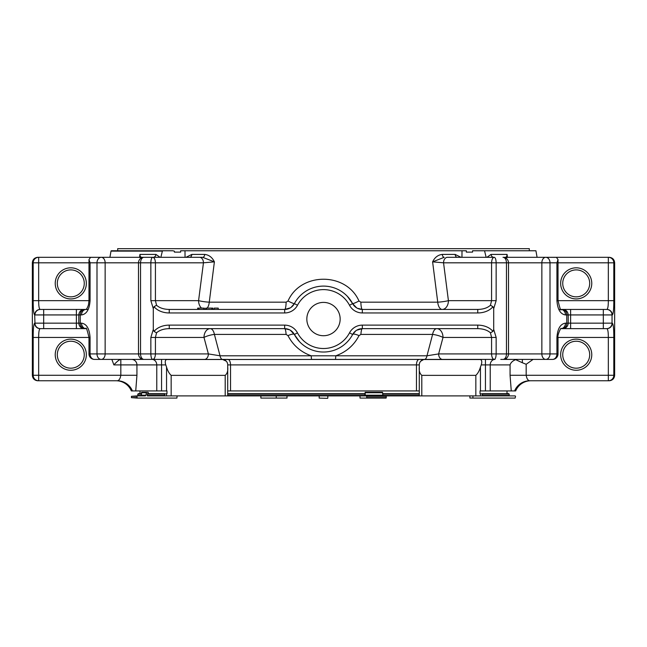<?xml version="1.0" encoding="UTF-8"?>
<svg xmlns="http://www.w3.org/2000/svg" width="647" height="647" viewBox="0 0 647 647"><rect width="100%" height="100%" fill="white"/><g stroke="black" fill="none" stroke-linecap="round" stroke-linejoin="round"><path stroke-width="0.97" d="M419.28 367.059C418.876 370.731 419.717 373.505 421.795 375.365L475.836 375.365C477.85 373.489 479.387 370.723 480.454 367.059L481.231 364.908C482.136 361.997 481.878 360.201 480.454 359.522L424.772 359.408A5.491 5.491 0 0 0 423.696 359.522L420.752 361.163M226.256 361.172L222.528 359.441L166.546 359.522C165.122 360.193 164.864 361.988 165.769 364.908L166.546 367.059C167.622 370.731 169.158 373.505 171.164 375.365L225.205 375.365C227.291 373.489 228.124 370.723 227.72 367.059M223.304 359.522A5.491 5.491 0 0 0 222.228 359.408A5.491 5.491 0 0 1 227.72 364.908L227.704 393.691L364.965 393.691M382.7 393.691L419.28 393.691L419.28 364.908A5.491 5.491 0 0 1 424.772 359.408L166.546 359.522M480.454 359.522L423.696 359.522A5.491 5.491 0 0 1 424.772 359.408A5.491 5.491 0 0 0 419.28 364.908L227.72 364.908M482.605 394.128L509.213 394.128L509.213 395.446A0.437 0.437 0 0 1 508.768 395.891L482.096 395.891L482.605 394.128L480.025 393.691L480.025 390.925L485.436 390.925L485.436 359.408M135.733 390.925L131.341 390.925A16.482 16.482 0 0 0 116.12 380.768L117.285 380.768C119.024 380.59 120.205 378.754 120.827 375.276L136.938 375.276L135.733 390.925L166.975 390.925L166.975 393.691L164.395 394.128L147.306 394.128L148.478 393.166L148.066 392.292L141.758 392.292L141.321 395.196L140.642 395.891L138.232 395.891A0.437 0.437 0 0 1 137.787 395.446L137.787 394.128L141.321 394.128M419.28 393.691L419.28 395.891L482.096 395.891M419.28 390.925L227.72 390.925M164.395 394.128L164.904 395.891L227.72 395.891L227.72 394.128L365.005 394.128L365.118 392.292L365.296 395.891L366.687 395.891L366.687 398.083L360.015 398.083L359.999 395.891M537.083 257.312L535.926 250.769L484.546 250.769L486.14 257.312M614.65 375.276C614.367 378.463 612.644 380.29 609.482 380.76A5.491 5.491 0 0 1 609.175 380.768L529.715 380.768A16.482 16.385 90 0 0 514.583 390.925L511.267 390.925L510.062 375.276L608.334 375.276L608.334 337.435C608.334 332.065 607.848 329.137 606.87 328.644A5.491 5.451 -90 0 0 612.313 323.152C613.316 323.912 613.809 328.668 613.809 337.435L613.809 375.276L608.334 375.276L608.334 380.768A5.491 5.475 -90 0 0 613.809 375.276L614.65 375.276L614.65 262.811C614.367 259.625 612.644 257.797 609.482 257.32A5.491 5.491 0 0 0 609.175 257.312L545.736 257.312L556.412 257.377L558.021 259.552L556.93 262.811L550.007 262.811A5.491 4.27 -90 0 0 545.736 257.312A5.491 3.882 90 0 0 541.854 262.811L550.007 262.811L550.007 353.917L541.854 353.917A5.491 3.882 90 0 0 545.736 359.408A5.491 4.27 -90 0 0 550.007 353.917L556.93 353.917A5.491 4.408 90 0 1 552.53 359.408L508.024 359.408A5.491 3.882 -90 0 1 505.946 358.559M522.364 359.408L522.364 362.741L526.173 364.285L526.173 375.276C526.787 378.754 527.976 380.582 529.715 380.768L530.88 380.768A16.482 16.482 0 0 0 515.659 390.925L514.583 390.925M507.013 393.691L507.013 390.925M509.213 394.128L508.768 393.691L482.096 393.691M141.321 393.691L137.787 394.128M139.987 390.925L139.987 393.691M88.979 262.811L38.666 262.811L38.666 300.653L88.979 300.653L88.979 259.552L90.588 257.377L101.264 257.312L38.666 257.312A5.491 5.475 90 0 0 33.191 262.811L38.666 262.811L38.666 257.312L37.825 257.312A5.491 5.491 0 0 0 37.518 257.32C34.356 257.797 32.633 259.625 32.35 262.811L32.35 375.276C32.633 378.463 34.356 380.29 37.518 380.76A5.491 5.491 0 0 0 37.825 380.768L117.285 380.768A16.482 16.385 -90 0 1 132.417 390.925M160.86 257.312L162.365 251.125L162.987 250.769L111.446 250.769A0.437 0.437 0 0 0 111.009 251.125L109.917 257.312M131.446 397.646L137.083 398.083L137.083 395.891L131.446 396.328L131.446 397.646L136.679 397.646M174.787 395.891L147.346 395.891L147.306 394.128M137.083 395.891L145.373 395.891L146.012 395.196L146.424 392.292M177.116 395.891L176.898 398.083L137.083 398.083M227.72 395.891L364.965 395.891L365.005 394.128M360.5 395.891L371.653 395.891M382.935 395.891L419.28 395.891L382.935 395.891L382.539 392.292L365.118 392.292M366.687 398.083L386.122 398.083L386.283 397.646L386.122 395.891L366.687 395.891M138.409 393.619L139.987 393.619L138.337 393.691M508.663 393.691L507.013 393.619L508.591 393.619M472.933 395.891L472.933 398.075L469.884 398.018L472.933 398.075M506.358 395.891L515.125 395.891L515.554 396.328L515.125 398.083L473.006 398.083M504.264 395.891L475.238 395.891M287.001 395.891L287.001 398.075L276.156 398.083L260.878 398.083L260.878 395.891L264.057 395.891L260.878 395.891M275.347 395.891L264.817 395.891L275.347 395.891M276.245 395.891L276.245 398.018M469.884 395.891L469.884 398.018M306.832 319.06A16.668 16.668 0 0 1 331.83 304.632A16.668 16.668 0 0 1 331.83 333.496A16.668 16.668 0 0 1 306.832 319.06M70.782 267.818A15.56 15.56 0 0 0 57.316 291.158A15.56 15.56 0 0 0 84.256 291.158A15.56 15.56 0 0 0 70.782 267.818M70.782 269.896A13.482 13.482 0 0 0 59.112 290.115A13.482 13.482 0 0 0 82.46 290.115A13.482 13.482 0 0 0 70.782 269.896M70.798 339.149A15.56 15.56 0 0 0 55.23 354.693A15.56 15.56 0 0 0 70.774 370.262M70.782 339.149A15.56 15.56 0 0 0 57.316 362.49A15.56 15.56 0 0 0 84.256 362.49A15.56 15.56 0 0 0 70.782 339.149M70.782 341.228A13.482 13.482 0 0 0 59.112 361.447A13.482 13.482 0 0 0 82.46 361.447A13.482 13.482 0 0 0 70.782 341.228M576.202 339.149A15.56 15.56 0 0 1 591.77 354.693A15.56 15.56 0 0 1 576.226 370.262M576.218 339.149A15.56 15.56 0 0 1 589.684 362.49A15.56 15.56 0 0 1 562.744 362.49A15.56 15.56 0 0 1 576.218 339.149M576.218 341.228A13.482 13.482 0 0 1 587.888 361.447A13.482 13.482 0 0 1 564.54 361.447A13.482 13.482 0 0 1 576.218 341.228M576.218 267.818A15.56 15.56 0 0 1 589.684 291.158A15.56 15.56 0 0 1 562.744 291.158A15.56 15.56 0 0 1 576.218 267.818M576.218 269.896A13.482 13.482 0 0 1 587.888 290.115A13.482 13.482 0 0 1 564.54 290.115A13.482 13.482 0 0 1 576.218 269.896M164.904 395.891L147.346 395.891M276.156 398.083L286.985 398.083M227.72 394.128L227.72 393.691M461.942 257.312L462.023 250.769L466.35 250.769L466.35 252.128L472.561 252.128L466.35 252.128L472.561 252.128L472.561 250.769L484.546 250.769M162.987 250.769L172.895 250.769L174.439 251.206L174.439 252.128L180.65 252.128L174.439 252.128L180.65 252.128L180.65 250.769L184.977 250.769L185.058 257.312M486.916 257.312L491.033 254.408A3.518 2.766 90 0 0 493.758 257.312M506.172 256.843L506.617 257.312L507.07 254.408L507.45 257.312M612.313 323.152L568.22 323.152L568.22 314.935L565.454 314.935C560.423 314.207 557.585 309.444 556.93 300.653L613.809 300.653C613.817 309.403 613.316 314.159 612.313 314.935A5.491 5.451 -90 0 0 606.87 309.436C607.848 308.959 608.334 306.023 608.334 300.653L608.334 262.811L613.809 262.811A5.491 5.475 -90 0 0 608.334 257.312L608.334 262.811L558.021 262.811M511.267 390.925L485.436 390.925M147.346 393.691L164.904 393.691M32.35 375.276L33.191 375.276A5.491 5.475 90 0 0 38.666 380.768L38.666 375.276L120.827 375.276L120.827 364.908L113.88 364.908L111.85 359.408M139.55 257.312L139.93 254.408L140.383 257.312L140.828 256.843M153.242 257.312A3.518 2.766 90 0 0 155.967 254.408L160.084 257.312M382.7 394.128L419.28 394.128M508.882 257.312L503.002 257.312A5.491 3.453 90 0 1 506.455 262.811L541.854 262.811L541.854 353.917L506.455 353.917A5.491 3.453 90 0 1 503.002 359.408L508.024 359.408M612.313 314.935L612.038 314.935A5.491 5.443 -90 0 0 606.595 309.436L561.046 309.436M560.892 309.436L561.103 309.468C560.909 311.361 559.881 308.425 558.021 300.653L558.021 259.552M526.173 364.285L533.079 359.408M522.364 362.741L515.659 359.683C512.626 360.856 510.758 362.595 510.062 364.908L481.231 364.908M606.595 328.644A5.491 5.443 -90 0 0 612.038 323.152L612.038 314.935L603.327 314.935L603.327 328.644L606.87 328.644L570.614 328.644L570.614 309.436L558.782 309.436M120.536 359.408C118.846 359.999 116.63 361.827 113.88 364.908M33.191 337.435L38.666 337.435L38.666 375.276L33.191 375.276L33.191 337.435C33.183 328.684 33.684 323.921 34.687 323.152A5.491 5.451 90 0 0 40.13 328.644L43.672 328.644L40.13 328.644C39.152 329.129 38.666 332.057 38.666 337.435L90.07 337.435C89.415 328.636 86.577 323.88 81.546 323.152A5.491 4.561 90 0 0 85.946 328.644M85.954 309.436L76.386 309.436L76.386 323.152L34.962 323.152L34.687 314.935C33.684 314.175 33.191 309.412 33.191 300.653L33.191 262.811L32.35 262.811M85.946 309.444A5.491 4.561 -90 0 0 81.546 314.935C86.585 314.191 89.423 309.436 90.07 300.653L88.979 300.653L88.493 304.761C87.571 307.551 86.714 309.112 85.897 309.468L40.13 309.436C39.152 308.951 38.666 306.015 38.666 300.653L33.191 300.653M562.186 309.436L562.728 309.436L562.186 309.436A5.491 4.594 -90 0 1 566.772 314.935L566.772 323.152L565.454 323.152A5.491 4.561 -90 0 1 561.054 328.644M515.659 359.683L517.107 359.408M613.809 337.435L558.021 337.435C557.027 335.736 561.281 326.5 561.103 328.619L570.614 328.644M561.766 328.644L561.046 328.644M230.534 390.925L230.534 364.908A5.491 2.677 90 0 0 227.865 359.408L222.608 359.408A5.491 2.75 -90 0 1 220.029 355.793L208.374 353.917L203.991 337.435A8.791 2.184 165.1 0 1 214.408 334.426L220.029 355.793L335.817 355.793L335.51 359.408L311.49 359.408L311.183 355.793C300.734 352.017 293.002 345.288 287.972 335.599L286.103 334.426L214.408 334.426A8.791 4.472 90 0 0 210.202 328.644A8.791 6.219 -90 0 0 203.991 337.435L150.848 337.435L153.299 329.436L153.299 308.643L150.848 300.653L150.848 262.811C150.977 259.415 151.608 257.587 152.741 257.312L101.264 257.312A5.491 4.27 90 0 0 96.993 262.811L105.146 262.811A5.491 3.882 -90 0 0 101.264 257.312M522.145 359.408L500.778 359.408M494.259 359.408C492.658 359.134 491.769 357.306 491.574 353.917L491.574 337.435L490.45 332.817L492.941 331.426L493.701 329.436L493.701 308.643L492.941 306.662L490.45 305.263L491.574 300.653L496.152 300.653L496.152 262.811L506.455 262.811L506.455 353.917L496.152 353.917C496.023 357.306 495.392 359.134 494.259 359.408L335.51 359.408M121.102 359.408L94.47 359.408A5.491 4.408 -90 0 1 90.07 353.917L88.979 353.917A5.491 5.491 0 0 0 94.47 359.408L101.264 359.408A5.491 3.882 -90 0 0 105.146 353.917L96.993 353.917A5.491 4.27 90 0 0 101.264 359.408L204.492 359.408A5.491 3.882 -90 0 0 208.374 353.917L155.426 353.917C155.231 357.306 154.342 359.134 152.741 359.408L143.998 359.408A5.491 3.453 -90 0 1 140.545 353.917L138.498 353.917L138.498 262.811L140.545 262.811A5.491 3.453 -90 0 1 143.998 257.312A5.491 5.491 0 0 0 138.498 262.811L105.146 262.811L105.146 353.917L138.498 353.917A5.491 5.491 0 0 0 143.998 359.408M85.954 328.644L85.234 328.644M88.979 353.917L88.979 337.435C87.119 329.663 86.091 326.719 85.897 328.619L43.672 328.644L43.672 314.935L34.962 314.935A5.491 5.443 -90 0 1 40.405 309.436M34.687 314.935A5.491 5.451 -90 0 1 40.13 309.436M86.108 309.436L88.218 309.436M43.672 309.436L43.672 314.935L78.78 314.935C79.104 311.595 80.932 309.767 84.272 309.436L85.234 309.436M185.98 257.312L191.852 254.408A3.518 2.176 90 0 1 189.717 257.312L202.794 257.312A3.518 1.957 90 0 0 204.719 254.408C209.013 254.91 212.24 257.393 214.392 261.857L209.264 302.173A8.791 1.108 7.3 0 1 198.58 300.653A8.791 6.219 -90 0 0 201.524 308.118M184.977 250.769L462.023 250.769M290.349 307.867L284.68 309.436A8.791 1.48 -90 0 0 286.144 302.173L288.012 301.009C300.645 272.055 346.258 271.91 358.988 301.009L360.856 302.173A8.791 1.48 -90 0 0 362.32 309.436L357.419 308.287M360.856 302.173L437.736 302.173L432.608 261.857C434.76 257.393 437.987 254.91 442.281 254.408A3.518 1.957 -90 0 0 444.206 257.312L432.608 261.857L443.551 262.811L448.42 300.653A8.791 1.108 -7.3 0 1 437.736 302.173A8.791 4.537 -90 0 0 442.2 309.436A8.791 6.219 90 0 0 448.42 300.653L491.574 300.653L491.574 262.811C491.769 259.415 492.658 257.587 494.259 257.312L447.433 257.312A5.491 3.882 90 0 0 443.551 262.811L496.152 262.811C496.023 259.415 495.392 257.587 494.259 257.312M447.433 257.312L457.283 257.312A3.518 2.176 -90 0 1 455.148 254.408L461.02 257.312M505.946 258.169A5.491 3.882 90 0 1 508.024 257.312L545.736 257.312M565.454 314.935A5.491 4.561 -90 0 0 561.054 309.444M442.508 359.408A5.491 3.882 -90 0 1 438.626 353.917L426.971 355.793L432.592 334.426A8.791 2.184 -165.1 0 1 443.009 337.435A8.791 6.219 90 0 0 436.798 328.644A8.791 4.472 -90 0 0 432.592 334.426L360.897 334.426L359.028 335.599C354.038 345.263 346.299 351.992 335.817 355.793L426.971 355.793A5.491 2.75 -90 0 1 424.392 359.408M153.299 329.436L154.059 331.426L156.55 332.817L155.426 337.435L155.426 353.917L150.848 353.917C150.977 357.306 151.608 359.134 152.741 359.408M202.648 257.312L214.392 261.857L203.449 262.811A5.491 3.882 -90 0 0 199.567 257.312L152.741 257.312C154.342 257.587 155.231 259.415 155.426 262.811L140.545 262.811L140.545 353.917L150.848 353.917L150.848 337.435M204.784 308.118L204.784 309.436A8.791 6.219 -90 0 0 204.8 309.436A8.791 4.537 90 0 0 205.948 309.153M207.186 308.118A8.791 4.537 90 0 0 209.264 302.173L286.144 302.173M288.012 301.009A8.791 0.712 -152 0 0 294.385 303.605L291.053 307.406M358.988 301.009A8.791 0.712 -28 0 1 352.615 303.605L347.439 296.407M356.659 307.875L352.615 303.605A32.965 32.965 0 0 0 294.385 303.605L297.491 305.255A29.447 29.447 0 0 1 349.509 305.255A14.501 14.501 0 0 0 362.32 312.954L477.753 312.954A17.404 12.309 -0 0 0 492.941 306.662M88.979 259.552L90.07 262.811L96.993 262.811L96.993 353.917L90.07 353.917L90.07 337.435M552.53 359.408A5.491 5.491 0 0 0 558.021 353.917L556.93 353.917L556.93 337.435C557.577 328.652 560.415 323.888 565.454 323.152M493.701 329.436L496.152 337.435L496.152 353.917L438.626 353.917L443.009 337.435L496.152 337.435M496.152 300.653L493.701 308.643M290.325 330.221L294.369 334.491A8.791 2.111 -27.9 0 0 287.972 335.599M289.589 329.808L284.664 328.644A10.991 10.991 0 0 1 294.369 334.491L299.424 341.576M356.667 330.221L362.336 328.644A10.991 10.991 0 0 0 352.631 334.491A32.965 32.965 0 0 1 294.369 334.491A32.965 32.965 0 0 0 352.631 334.491A8.791 2.111 -152.1 0 1 359.028 335.599M297.491 305.255A14.501 14.501 0 0 1 284.68 312.954L284.68 309.436A10.991 10.991 0 0 0 294.385 303.605A10.991 10.991 0 0 1 284.68 309.436L169.247 309.436C163.796 309.339 159.566 307.948 156.55 305.263L154.059 306.662L153.299 308.643M490.45 305.263C487.434 307.948 483.204 309.339 477.753 309.436L362.32 309.436L362.32 312.954M492.941 331.426A17.404 12.309 -0 0 0 477.753 325.126L477.753 328.644C483.204 328.749 487.434 330.14 490.45 332.817M477.753 328.644L362.336 328.644A8.791 1.537 -90 0 0 360.897 334.426M294.369 334.491L297.474 332.841A29.447 29.447 0 0 0 349.526 332.841L352.631 334.491L355.931 330.706M156.55 332.817C159.566 330.14 163.796 328.749 169.247 328.644L284.664 328.644A8.791 1.537 -90 0 1 286.103 334.426M150.848 300.653L198.58 300.653L203.449 262.811L155.426 262.811L155.426 300.653L156.55 305.263M203.74 308.118L197.675 308.118L197.675 309.436M197.869 308.118L197.869 309.436M212.847 309.436L212.847 308.118L213.081 309.436M212.847 308.118L211.804 308.118L211.804 309.436M211.804 308.118L206.458 308.118L206.458 309.436M206.458 308.118L205.948 308.118L205.948 309.436M214.173 309.436L214.173 308.118L218.233 308.118L218.233 309.436M169.247 309.436L169.247 312.954L284.68 312.954M349.509 305.255L352.615 303.605A10.991 10.991 0 0 0 362.32 309.436A10.991 10.991 0 0 1 352.615 303.605A32.965 32.965 0 0 0 294.385 303.605M477.753 309.436L477.753 312.954M169.247 328.644L169.247 325.126A17.404 12.309 -0 0 0 154.059 331.426M327.6 398.334L319.181 398.115L327.6 398.334M529.311 250.769L529.311 248.666L117.689 248.666L117.689 250.769M161.564 390.925L161.564 364.908L165.769 364.908M156.768 390.925L156.768 364.908L161.564 364.908L161.564 359.408M480.454 359.408A5.491 4.618 -90 0 0 479.977 359.441M480.454 390.925L480.454 367.059M166.546 390.925L166.546 367.059M167.023 359.441A5.491 4.618 90 0 0 166.554 359.408M421.795 375.365L421.795 395.891M475.836 375.365L475.836 395.891M480.454 395.891L480.454 393.691M171.164 375.365L171.164 395.891M166.546 395.891L166.546 393.691M225.205 375.365L225.205 395.891M146.012 392.729L141.321 392.729M146.012 395.196L141.321 395.196M136.679 396.328L131.446 396.328M382.7 392.729L365.191 392.729M382.7 395.196L365.191 395.196M386.283 396.328L366.752 396.328M386.283 397.646L366.752 397.646M365.005 395.446L227.72 395.446M419.28 395.446L382.717 395.446M507.07 254.408L491.033 254.408M613.809 300.653L613.809 262.811L614.65 262.811M509.213 395.446L482.605 395.446M141.272 395.446L137.787 395.446M164.395 395.446L147.306 395.446M162.365 251.125L111.009 251.125M155.967 254.408L139.93 254.408M510.062 375.276L510.062 364.908M490.232 390.925L490.232 364.908A5.491 4.796 90 0 1 495.028 359.408M151.972 359.408A5.491 4.796 -90 0 1 156.768 364.908L136.938 364.908L136.938 375.276M120.827 359.408L120.827 364.908L136.938 364.908A5.491 5.37 -90 0 0 131.567 359.408M40.405 328.644A5.491 5.443 90 0 1 34.962 323.152L34.687 323.152M141.054 258.169A5.491 3.882 -90 0 0 138.976 257.312M138.976 359.408A5.491 3.882 -90 0 0 141.054 358.559M204.719 254.408L191.852 254.408M455.148 254.408L442.281 254.408M562.728 309.436C566.068 309.767 567.896 311.595 568.22 314.935L603.327 314.935L603.327 309.436M562.728 328.644C566.068 328.32 567.896 326.484 568.22 323.152L566.772 323.152A5.491 4.594 -90 0 1 562.186 328.644M419.135 359.408A5.491 2.677 -90 0 0 416.466 364.908L416.466 390.925M81.546 323.152L80.228 323.152A5.491 4.594 90 0 0 84.814 328.644M81.546 314.935L80.228 314.935L80.228 323.152L78.78 323.152C79.104 326.484 80.932 328.32 84.272 328.644M84.814 309.436A5.491 4.594 -90 0 0 80.228 314.935L78.78 314.935L78.78 323.152L76.386 323.152L76.386 328.644M556.93 300.653L556.93 262.811M90.07 300.653L90.07 262.811M558.021 353.917L558.021 337.435L556.93 337.435M297.474 332.841A14.501 14.501 0 0 0 284.664 325.126L169.247 325.126M477.753 325.126L362.336 325.126A14.501 14.501 0 0 0 349.526 332.841M154.059 306.662A17.404 12.309 180 0 0 169.247 312.954M203.627 308.118L203.627 309.436M198.839 308.118L198.839 309.436M284.664 328.644L284.664 325.126M362.336 328.644L362.336 325.126M503.002 359.408A5.491 5.491 0 0 0 508.502 353.917L508.502 262.811A5.491 5.491 0 0 0 503.002 257.312M202.794 257.312L199.567 257.312M319.181 395.891L319.181 398.115M327.819 395.891L327.819 398.115"/></g></svg>
